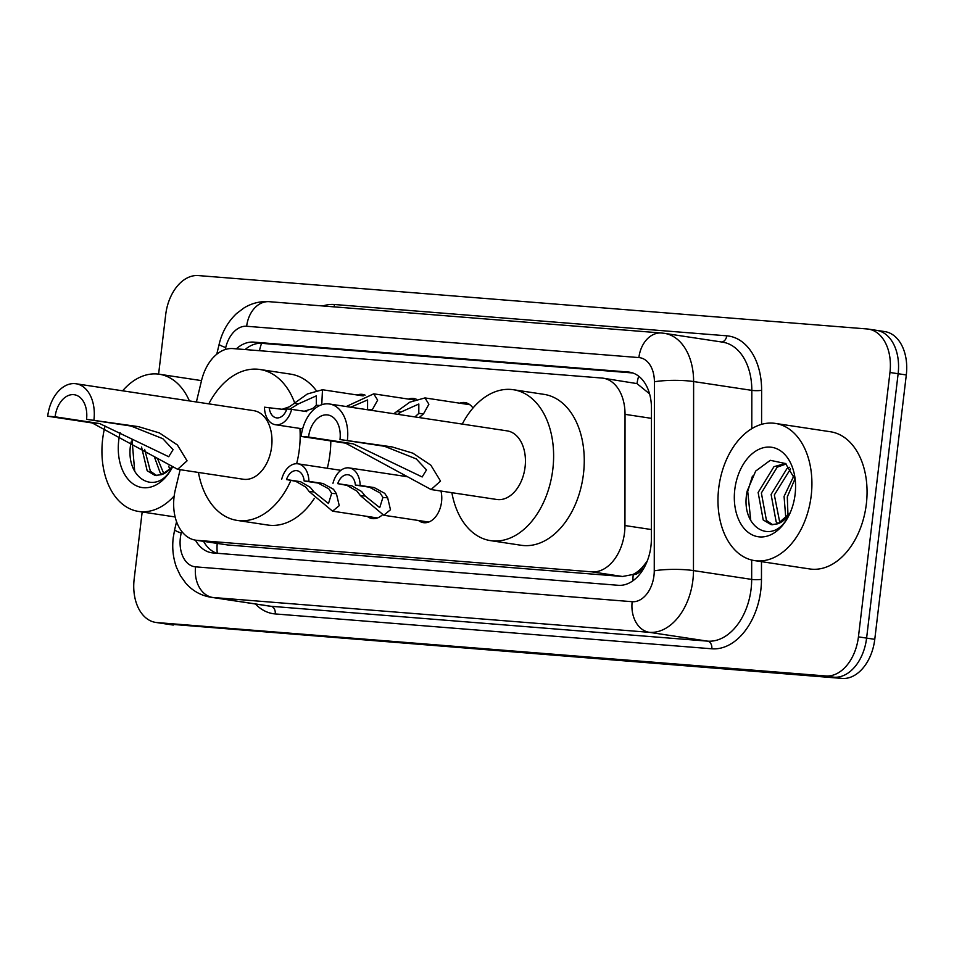 <?xml version="1.0" encoding="UTF-8"?>
<svg xmlns="http://www.w3.org/2000/svg" width="954" height="954" viewBox="0 0 954 954"><rect width="100%" height="100%" fill="white"/><g stroke="black" fill="none" stroke-linecap="round" stroke-linejoin="round"><path stroke-width="1.43" d="M357.213 395.004A22.204 14.823 98.6 0 1 362.532 394.407A22.204 14.823 98.6 0 1 365.12 395.159M408.467 399.094A22.204 14.823 98.6 0 1 413.774 398.498A22.204 14.823 98.6 0 1 416.361 399.261M459.709 403.184A22.204 14.823 98.6 0 1 465.015 402.588A22.204 14.823 98.6 0 1 472.969 408.038M440.963 491.036A22.204 14.823 98.6 0 1 441.547 501.887A22.204 14.823 98.6 0 1 423.421 522.649A22.204 14.823 98.6 0 1 418.532 520.514M180.151 469.678L175.357 489.652A41.63 27.797 -81.4 0 0 174.081 496.796A41.63 27.797 -81.4 0 0 195.594 540.167A41.63 27.797 -81.4 0 0 196.906 540.322L591.838 571.851A41.63 27.797 -81.4 0 0 624.953 525.547L625.037 414.346A41.63 27.797 -81.4 0 0 603.083 378.178A41.63 27.797 -81.4 0 0 601.783 378.034L232.931 348.58A41.63 27.797 -81.4 0 0 201.532 380.539L196.393 401.98M642.769 566.843A41.63 27.797 98.6 0 1 632.764 574.523L633.253 574.558A13.881 9.266 -81.4 0 0 642.769 566.843L647.229 561.095M649.579 393.859L636.974 383.603L603.083 378.178M195.594 540.167L227.601 544.961L622.545 576.49L632.764 574.523M382.304 514.921A22.204 14.823 98.6 0 1 372.179 518.559A22.204 14.823 98.6 0 1 367.29 516.412M195.403 540.131A41.63 27.797 -81.4 0 0 211.812 552.795A41.63 27.797 -81.4 0 0 213.124 552.95L618.252 585.291A41.63 27.797 -81.4 0 0 651.367 538.998L651.463 408.336A41.63 27.797 -81.4 0 0 629.509 372.167A41.63 27.797 -81.4 0 0 628.209 372.012L253.74 342.116A41.63 27.797 -81.4 0 0 236.318 348.854M216.725 553.237A41.63 27.797 98.6 0 1 203.572 541.371M158.602 374.135L165.698 314.665A41.63 27.797 98.6 0 1 198.372 275.575L867.138 328.963A41.63 27.797 98.6 0 1 868.438 329.118A41.63 27.797 98.6 0 1 889.963 372.489L858.433 636.867A41.63 27.797 98.6 0 1 825.759 675.957L156.993 622.568A41.63 27.797 98.6 0 1 155.693 622.413A41.63 27.797 98.6 0 1 134.168 579.042L142.17 511.976M875.307 330.203A41.63 27.797 98.6 0 1 876.607 330.346L884.775 331.587A41.63 27.797 98.6 0 1 906.3 374.958L874.77 639.335A41.63 27.797 98.6 0 1 842.096 678.425L165.161 623.797A41.63 27.797 98.6 0 1 163.861 623.654A41.63 27.797 98.6 0 0 165.161 623.797L833.927 677.197L156.993 622.568M874.77 639.335L866.602 638.095A41.63 27.797 98.6 0 1 833.927 677.197A41.63 27.797 98.6 0 0 866.602 638.095L898.131 373.729L866.602 638.095L858.433 636.867M876.607 330.346A41.63 27.797 98.6 0 1 898.131 373.729A41.63 27.797 98.6 0 0 876.607 330.346L868.438 329.118M245.095 349.558A41.63 27.797 98.6 0 1 261.909 343.357L632.764 372.966M173.33 625.037A41.63 27.797 98.6 0 1 172.03 624.882L155.693 622.413M174.177 495.985A69.38 46.329 98.6 0 1 138.521 511.427A69.38 46.329 98.6 0 1 102.65 439.138A69.38 46.329 98.6 0 1 105.071 426.033M144.638 449.394L150.398 471.252L156.802 475.629M171.398 467.412A31.363 20.952 98.6 0 1 161.739 474.603L155.156 475.497L147.166 470.751L141.55 447.021M157.851 459.375L163.814 473.709M154.393 456.859L160.129 472.719L161.941 474.532M168.667 466.136L169.776 469.225M172.149 467.722A45.243 30.218 98.6 0 1 135.79 485.503A45.243 30.218 98.6 0 1 118.737 440.426A45.243 30.218 98.6 0 1 120.132 432.639M171.768 467.567L161.739 474.603M131.139 441.881C123.388 478.049 155.991 497.404 171.756 468.211M122.613 390.806A69.38 46.329 98.6 0 1 159.282 374.23A69.38 46.329 98.6 0 1 189.393 400.918M132.057 440.068L134.729 471.55M47.7 416.218L55.105 416.803A23.588 15.753 98.6 0 1 74.352 394.741A23.588 15.753 98.6 0 1 86.552 419.319L138.449 426.641L159.39 432.925L177.396 444.969L187.067 460.83L177.647 469.308L92.204 422.944L47.7 416.218A34.69 23.17 98.6 0 1 76.01 383.758A34.69 23.17 98.6 0 1 93.945 419.903M55.105 416.803L99.598 423.54L168.727 456.727L173.068 449.68L162.812 438.685L131.056 426.044L86.552 419.319M177.647 469.308L243.318 479.242A34.69 23.17 -81.4 0 0 271.628 446.794A34.69 23.17 -81.4 0 0 253.692 410.649L76.01 383.758M299.926 428.429A76.32 50.967 98.6 0 1 299.377 449A76.32 50.967 98.6 0 1 296.634 463.716M290.827 480.566A76.32 50.967 98.6 0 1 237.093 520.395A76.32 50.967 98.6 0 1 198.432 472.445M330.811 440.939A76.32 50.967 98.6 0 1 330.012 453.639A76.32 50.967 98.6 0 1 327.294 468.271M314.379 498.334A76.32 50.967 98.6 0 1 267.728 525.034L237.093 520.395M208.807 403.852A76.32 50.967 98.6 0 1 259.917 369.484A76.32 50.967 98.6 0 1 294.619 402.743M259.917 369.484L290.553 374.123A76.32 50.967 98.6 0 1 316.108 390.377M301.142 436.443L308.547 437.039A23.588 15.753 98.6 0 1 327.806 414.966A23.588 15.753 98.6 0 1 339.994 439.544L391.903 446.877L412.843 453.162L430.85 465.194L440.521 481.066L431.089 489.533L345.646 443.181L301.142 436.443A34.69 23.17 98.6 0 1 329.464 403.995A34.69 23.17 98.6 0 1 347.399 440.14M308.547 437.039L353.052 443.777L422.169 476.964L426.51 469.917L416.254 458.922L384.498 446.281L339.994 439.544M431.089 489.545L496.76 499.479A34.69 23.17 -81.4 0 0 525.082 467.019A34.69 23.17 -81.4 0 0 507.146 430.874L329.464 403.995M462.261 424.089A76.32 50.967 98.6 0 1 513.371 389.721A76.32 50.967 98.6 0 1 552.831 469.237A76.32 50.967 98.6 0 1 490.535 540.632A76.32 50.967 98.6 0 1 451.874 492.681M513.371 389.721L544.007 394.36A76.32 50.967 98.6 0 1 583.466 473.876A76.32 50.967 98.6 0 1 521.17 545.271L490.535 540.632M811.198 495.71A69.38 46.329 98.6 0 1 754.566 560.606A69.38 46.329 98.6 0 1 718.696 488.317A69.38 46.329 98.6 0 1 775.328 423.409A69.38 46.329 98.6 0 1 811.198 495.71M775.328 423.409L830.469 431.757A69.38 46.329 98.6 0 1 866.339 504.046A69.38 46.329 98.6 0 1 809.707 568.954L754.566 560.606M786.156 464.002L777.2 467.174L761.364 492.968L766.444 520.431L772.847 524.807M785.476 463.465L773.956 466.685L758.132 492.479L763.2 519.942L771.202 524.688L777.784 523.794A31.363 20.952 98.6 0 0 790.27 512.596M790.544 468.903L774.338 494.923L779.859 522.887M789.363 467.293L786.931 468.641L771.094 494.434L776.174 521.898L777.987 523.71M794.98 478.848L787.3 496.891L787.992 515.923M793.966 475.641L784.069 496.402L785.822 518.404M795.207 479.731L785.583 463.549L770.272 460.317L755.663 471.085L747.185 491.06C739.433 527.228 772.036 546.582 787.801 517.402M734.783 489.605A45.243 30.218 98.6 0 1 764.047 447.569A45.243 30.218 98.6 0 1 794.742 476.32A45.243 30.218 98.6 0 1 795.099 494.422A45.243 30.218 98.6 0 1 788.755 515.816A45.243 30.218 98.6 0 1 752.229 534.884A45.243 30.218 98.6 0 1 734.783 489.605M790.174 512.99L777.784 523.794M752.456 476.082L747.709 491.358L750.774 520.729M286.498 479.564L300.51 481.687L310.348 487.411L313.949 491.93L328.486 503.533L331.67 493.349L328.844 488.889L318.159 483.094L304.147 480.983A13.881 9.266 -81.4 0 0 296.909 470.68A13.881 9.266 -81.4 0 0 286.498 479.564L295.74 481.305L305.721 487.041L309.191 491.56L332.552 511.165L377.486 517.962M281.728 479.182A20.809 13.905 -81.4 0 1 297.946 463.823A20.809 13.905 -81.4 0 1 308.917 481.365L322.929 483.475L333.471 489.259L336.428 493.731L339.242 505.656L332.552 511.165M308.917 481.365L304.147 480.983M337.74 483.654L351.752 485.777L361.59 491.501L365.191 496.032L379.728 507.623L382.924 497.439L380.086 492.979L369.401 487.184L355.389 485.073A13.881 9.266 -81.4 0 0 348.15 474.77A13.881 9.266 -81.4 0 0 337.74 483.654L346.982 485.395L356.963 491.131L360.433 495.651L383.794 515.255L428.74 522.053M332.97 483.284A20.809 13.905 -81.4 0 1 349.188 467.913A20.809 13.905 -81.4 0 1 360.159 485.455L374.171 487.566L384.712 493.349L387.67 497.821L390.484 509.746L383.794 515.255M360.159 485.455L355.389 485.073M304.135 411.257L312.554 408.634L316.311 405.223L316.346 395.838L298.59 403.804L289.706 409.206M281.645 409.457L289.42 406.786L307.355 393.978L322.476 389.745L321.772 404.723M306.723 411.603L291.638 409.361A20.809 13.905 -81.4 0 1 275.42 424.721L302.633 428.847M286.57 409.815L264.449 407.191A20.809 13.905 -81.4 0 0 275.42 424.721M269.219 407.573A13.881 9.266 -81.4 0 0 276.457 417.864A13.881 9.266 -81.4 0 0 286.868 408.98L291.638 409.361M346.219 406.535L373.718 393.835L377.641 400.155L372.322 409.695L367.564 409.314L367.588 399.929L350.69 407.203M372.322 409.695L371.714 410.387M415.038 416.815L418.806 413.404L418.83 404.019L401.074 411.997L397.997 414.37M393.74 413.726L409.838 402.159L424.971 397.925L428.883 404.246L423.564 413.786L419.665 417.184M217.202 543.434A41.63 30.945 94.6 0 0 217.273 553.284M261.587 343.333A41.63 30.945 94.6 0 0 259.476 350.702M638.691 376.186A41.63 30.945 94.6 0 0 636.974 383.603M633.253 574.558A41.63 30.945 94.6 0 0 632.86 580.819M227.601 544.961L196.906 540.322M651.463 418.353L625.037 414.346M651.367 529.542L624.953 525.547M622.545 576.49L591.838 571.851M181.642 531.283L181.212 533.059A27.749 18.531 -81.4 0 0 180.366 537.817A27.749 18.531 -81.4 0 0 195.582 566.843L632.18 601.7A27.749 18.531 -81.4 0 0 653.967 575.632A27.749 18.531 -81.4 0 0 654.253 570.826L654.396 381.791A27.749 18.531 -81.4 0 0 638.894 357.583L246.657 326.268A27.749 18.531 -81.4 0 0 225.728 347.566L225.263 349.522M654.396 381.791A27.749 4.543 180 0 1 693.618 381.552L751.824 390.365A55.499 37.063 -81.4 0 0 722.548 342.14L664.342 333.328A55.499 37.063 98.6 0 1 693.618 381.552L693.463 570.587A55.499 37.063 98.6 0 1 692.89 580.199A55.499 37.063 98.6 0 1 649.316 632.323L212.718 597.466A55.499 37.063 98.6 0 1 210.989 597.264L269.195 606.076A55.499 37.063 -81.4 0 0 270.924 606.279L707.522 641.136A55.499 37.063 -81.4 0 0 751.096 589.012A55.499 37.063 -81.4 0 0 751.669 579.4L751.68 560.034M761.483 561.656L761.471 579.34A62.439 41.702 98.6 0 1 711.803 648.792L275.217 613.935A6.94 5.164 94.6 0 0 270.924 606.279L212.718 597.466A27.749 20.63 -85.4 0 1 195.582 566.843M761.471 579.34A6.94 1.133 0 0 1 751.669 579.4L693.463 570.587A27.749 4.543 180 0 0 654.253 570.826M275.217 613.935A62.439 41.702 98.6 0 1 255.41 603.989M322.834 305.972A62.439 41.702 98.6 0 1 334.496 304.505L726.733 335.82A62.439 41.702 98.6 0 1 761.626 390.305L761.59 424.351M825.759 675.957L842.096 678.425M889.963 372.489L906.3 374.958M632.18 601.7A27.749 20.63 -85.4 0 0 649.316 632.323L707.522 641.136A6.94 5.164 94.6 0 1 711.803 648.792M751.788 428.668L751.824 390.365A6.94 1.133 0 0 0 761.626 390.305M721.498 341.985A6.94 5.164 94.6 0 0 726.733 335.82M333.9 306.854A6.94 5.164 94.6 0 0 334.496 304.505M638.894 357.583A27.749 20.63 -85.4 0 1 661.527 333.006L269.29 301.691C260.335 301.07 251.939 303.122 244.117 307.856L236.604 313.496C227.923 321.713 222.103 331.944 219.17 344.179L216.749 354.268M246.657 326.268A27.749 20.63 -85.4 0 1 269.29 301.691M225.728 347.566A27.749 2.623 -166.5 0 1 219.17 344.179M181.212 533.059A27.749 2.623 -166.5 0 1 174.654 529.673L176.562 521.731M261.909 343.357L253.74 342.116M630.797 372.406L628.209 372.012M131.056 426.044L138.449 426.641M92.204 422.944L99.598 423.54M384.498 446.281L391.903 446.877M345.646 443.181L353.052 443.777M336.428 493.731L331.67 493.349M313.949 491.93L309.191 491.56M300.51 481.687L295.74 481.305M322.929 483.475L318.159 483.094M387.67 497.821L382.924 497.439M365.191 496.032L360.433 495.651M351.752 485.777L346.982 485.395M374.171 487.566L369.401 487.184M293.832 403.435L298.59 403.804M316.311 405.223L319.805 405.498M396.315 411.615L401.074 411.997M418.806 413.404L423.564 413.786M174.654 529.673L173.234 537.627C172.006 547.99 173.091 557.899 176.49 567.368L180.437 575.739L185.875 583.299C192.672 590.967 201.044 595.618 210.989 597.264M664.342 333.328L661.527 333.006M138.521 511.427L175.131 516.961M159.282 374.23L201.521 380.622M297.946 463.823L340.9 470.322M349.188 467.913L407.334 476.714M322.476 389.745L363.176 395.91M373.718 393.835L414.43 400M424.971 397.925L469.917 404.734"/></g></svg>
